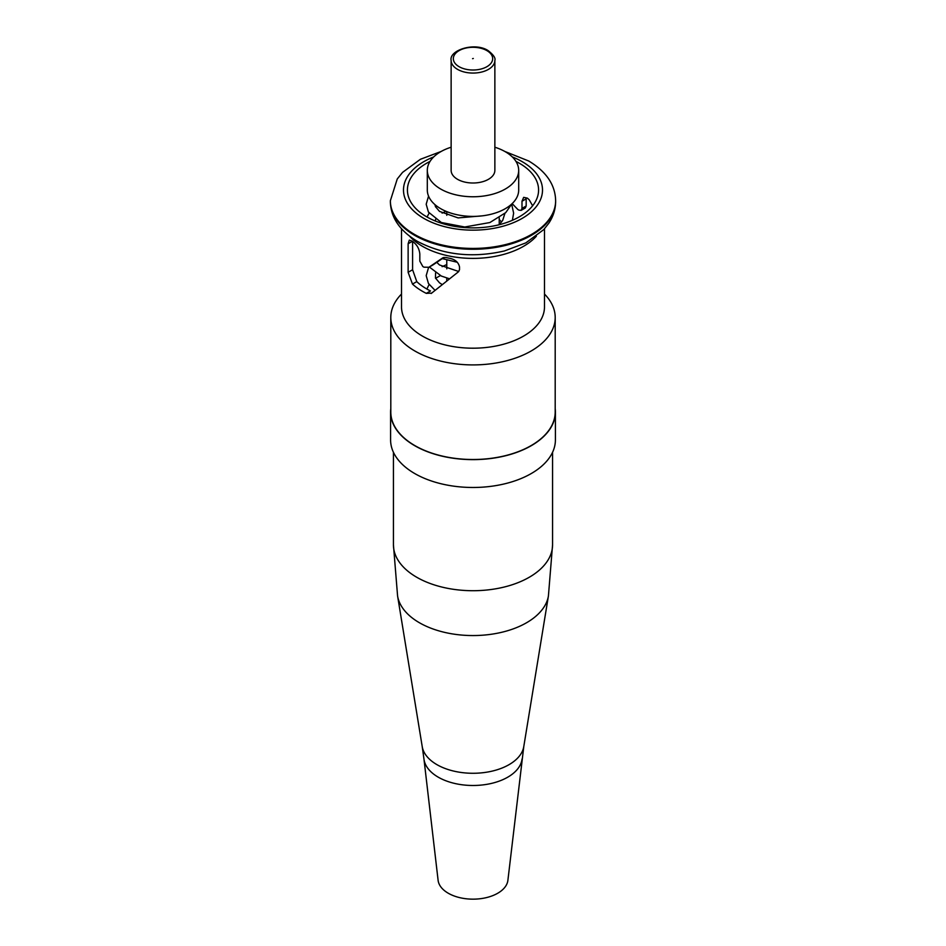 <?xml version="1.0" encoding="UTF-8"?>
<svg xmlns="http://www.w3.org/2000/svg" width="946" height="946" viewBox="0 0 946 946"><rect width="100%" height="100%" fill="white"/><g stroke="black" fill="none" stroke-linecap="round" stroke-linejoin="round"><path stroke-width="1.42" d="M473.307 58.475L472.562 58.664L473.307 58.475M457.545 179.314A21.864 12.617 0 0 0 481.36 182.046A21.864 12.617 0 0 0 494.864 170.386L494.864 60.438A21.864 12.617 180 0 1 481.36 72.109A21.864 12.617 180 0 1 457.545 69.365A21.864 12.617 180 0 1 451.136 60.438L451.136 170.386A21.864 12.617 0 0 0 457.545 179.314M451.136 147.221A45.692 26.382 0 0 0 427.308 170.386A45.692 26.382 0 0 0 440.694 189.034A45.692 26.382 0 0 0 490.489 194.758A45.692 26.382 0 0 0 518.692 170.386A45.692 26.382 0 0 0 505.306 151.738A45.692 26.382 0 0 0 494.864 147.221M427.308 170.386L427.308 190.016A45.692 26.382 0 0 0 440.694 208.676A45.692 26.382 0 0 0 490.489 214.387A45.692 26.382 0 0 0 518.692 190.016L518.692 170.386M412.598 241.36L412.598 269.74L416.772 281.612A65.581 37.864 0 0 0 426.634 288.897A65.581 37.864 0 0 0 430.477 290.954L426.291 293.366A71.482 41.269 180 0 1 422.46 291.309A71.482 41.269 180 0 1 412.48 284.084L408.128 272.318L408.128 243.761L409.311 240.118L412.48 241.254A71.482 41.269 0 0 0 414.36 242.886C417.553 245.759 419.374 249.472 419.823 254.013L419.823 261.155L422.838 266.547A71.482 41.269 0 0 0 423.974 267.174L428.916 267.269L442.905 257.773M430.04 161.411A65.581 37.864 0 0 0 407.419 190.016A65.581 37.864 0 0 0 426.634 216.788A65.581 37.864 0 0 0 498.093 225.006A65.581 37.864 0 0 0 538.581 190.016A65.581 37.864 0 0 0 519.366 163.244A65.581 37.864 0 0 0 515.96 161.411M512.164 203.603L517.852 209.515A65.581 37.864 180 0 1 518.987 210.142L521.14 210.379L521.991 208.404L521.991 201.262L523.67 197.347L527.395 198.152A65.581 37.864 180 0 1 529.228 199.819L532.267 205.14M401.518 294.04A82.196 47.454 0 0 0 390.804 317.454A82.196 47.454 0 0 0 414.88 351.013A82.196 47.454 0 0 0 504.455 361.301A82.196 47.454 0 0 0 555.196 317.454A82.196 47.454 0 0 0 544.482 294.04M428.668 267.422L433.126 264.833L428.668 267.422M443.059 257.69L445.944 257.489A71.482 41.269 -0 0 0 449.764 258.317C455.274 259.511 458.538 262.397 459.52 266.961L459.52 269.728L458.42 271.809L431.175 293.497M431.731 293.106L426.291 293.366M521.991 201.262L526.177 198.849L526.177 205.992L525.314 207.966L521.14 210.379M390.804 317.454L390.804 412.054A82.196 47.454 0 0 0 414.88 445.613A82.196 47.454 0 0 0 504.455 455.889A82.196 47.454 0 0 0 555.196 412.054L555.196 317.454M444.088 257.383L433.126 264.833M390.804 408.589A82.408 47.584 0 0 0 390.592 412.054A82.408 47.584 0 0 0 414.726 445.696A82.408 47.584 0 0 0 504.537 456.007A82.408 47.584 0 0 0 555.408 412.054A82.408 47.584 0 0 0 555.196 408.589M390.592 412.054L390.592 439.902A82.408 47.584 0 0 0 414.726 473.544A82.408 47.584 0 0 0 504.537 483.855A82.408 47.584 0 0 0 555.408 439.902L555.408 412.054M522.038 759.023A49.157 28.38 0 0 1 490.276 783.678A49.157 28.38 0 0 1 438.246 777.174A49.157 28.38 0 0 1 423.962 759.023L438.104 880.324A34.978 20.197 0 0 0 448.274 893.237A34.978 20.197 0 0 0 485.286 897.872A34.978 20.197 0 0 0 507.896 880.324L523.777 746.595L548.42 595.933A75.751 43.741 0 0 1 498.66 632.969A75.751 43.741 0 0 1 419.433 622.752A75.751 43.741 0 0 1 397.58 595.933L422.223 746.595A51.001 29.444 0 0 0 436.934 764.652A51.001 29.444 0 0 0 490.276 771.534A51.001 29.444 0 0 0 523.777 746.595M459.094 66.693A19.677 11.364 0 0 0 486.906 66.693A19.677 11.364 0 0 0 486.906 50.623A19.677 11.364 0 0 0 459.094 50.623A19.677 11.364 0 0 0 459.094 66.693M536.358 236.24A71.482 41.269 180 0 1 422.46 246.303A71.482 41.269 180 0 1 409.642 236.24M504.738 151.419L528.708 160.997C546.327 171.581 555.302 184.837 555.633 200.729A82.633 47.702 180 0 1 504.62 244.801A82.633 47.702 180 0 1 414.573 234.466A82.633 47.702 180 0 1 390.367 200.729L390.367 201.569A82.633 47.702 0 0 0 414.573 235.294A82.633 47.702 0 0 0 504.62 245.641A82.633 47.702 0 0 0 555.633 201.569C555.562 209.314 553.268 216.563 548.763 223.291L543.714 229.63L525.846 242.874L504.431 250.962C472.456 258.258 443.402 255.03 417.292 241.301C399.709 230.765 390.733 217.521 390.367 201.569M433.729 156.906A69.507 40.134 0 0 0 423.843 218.396A69.507 40.134 0 0 0 522.157 218.396A69.507 40.134 0 0 0 522.157 161.648A69.507 40.134 0 0 0 512.271 156.906M401.518 228.79L401.518 306.93A71.482 41.269 0 0 0 422.46 336.114A71.482 41.269 0 0 0 500.351 345.054A71.482 41.269 0 0 0 544.482 306.93L544.482 228.79M416.772 281.612L412.48 284.084M412.598 269.74L408.128 272.318M412.48 241.254L408.128 243.761M521.991 208.404L526.177 205.992M397.58 595.933L393.43 544.778A79.57 45.94 0 0 0 416.737 577.261A79.57 45.94 0 0 0 503.449 587.218A79.57 45.94 0 0 0 552.57 544.778L552.57 452.283M494.864 60.438C495.728 58.061 493.445 54.75 488.006 50.516C474.443 41.79 448.83 50.327 451.136 60.438M499.228 217.828L499.228 224.616M555.633 200.729L555.633 201.569M441.262 151.419L420.379 159.295L402.57 172.373L397.261 178.96L390.367 200.729M446.772 211.62L446.772 215.31M446.772 260.209L446.772 268.853M446.772 278.053L446.772 280.867M428.585 267.47L426.185 275.629L428.443 283.493L435.042 290.351M429.354 267.02L441.344 276.055L449.421 278.774M442.267 258.601L457.344 262.29M512.389 220.288L513.631 213.157L511.68 204.206M428.55 196.129L426.185 204.241L428.443 212.093L441.344 222.511L464.723 226.993L489.886 222.547L505.755 212.602L511.798 203.946M446.772 264.537L442.101 266.666M435.586 272.886L435.444 278.018L439.488 282.795L442.16 284.545M501.557 222.038L499.228 219.448M445.992 211.289L442.101 213.122M436.165 218.278L435.054 220.903M440.375 275.605L435.562 278.301M429.106 284.51L426.883 289.038M440.375 222.062L439.393 222.535M436.804 206.11L435.562 206.902M429.106 213.122L427.084 217.048M436.768 262.338L439.488 264.951L458.751 271.526M499.086 224.758L502.693 220.394L504.88 213.453M434.947 204.62L435.444 206.63L439.488 211.407L458.136 217.911L482.555 215.818M552.57 544.778L548.42 595.933M423.962 759.023L422.223 746.595M393.43 544.778L393.43 452.283"/></g></svg>
